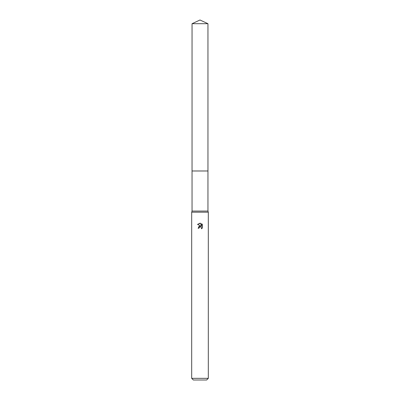 <?xml version="1.0" encoding="UTF-8"?>
<svg xmlns="http://www.w3.org/2000/svg" width="400" height="400" viewBox="0 0 400 400"><rect width="100%" height="100%" fill="white"/><g stroke="black" fill="none" stroke-linecap="round" stroke-linejoin="round"><path stroke-width="0.6" d="M192.05 23.705L207.95 23.705L200 20L192.05 23.705L192.045 170.98L207.95 170.98L207.95 211.075L208.31 212.185L208.31 378.34L191.69 378.34L193.355 380L206.645 380L208.31 378.34M207.95 23.705L207.955 170.98L192.045 170.98L192.05 211.075L207.95 211.075M192.05 211.075L191.69 212.185L208.31 212.185M198.96 228.215L199.1 227.61L198.96 228.215L198.09 228.215L200 226.03L201.06 226.16L197.53 224.42L200.535 223.265L200.065 223.205M200.535 223.26L201.615 226.365L201.615 223.705L202.47 224.57L202.47 227.85L201.475 228.8L201.515 227.7L200.8 226.98L200 226.91L200.4 226.885M201.61 223.71L202.47 224.57M201.385 227.46L201.475 228.8L202.47 227.85M201.06 226.16L200.62 226.04M200.01 226.03L198.555 226.845M199.795 226.975L199.1 227.61M200 223.205L197.53 224.42M191.69 212.185L191.69 378.34"/></g></svg>
